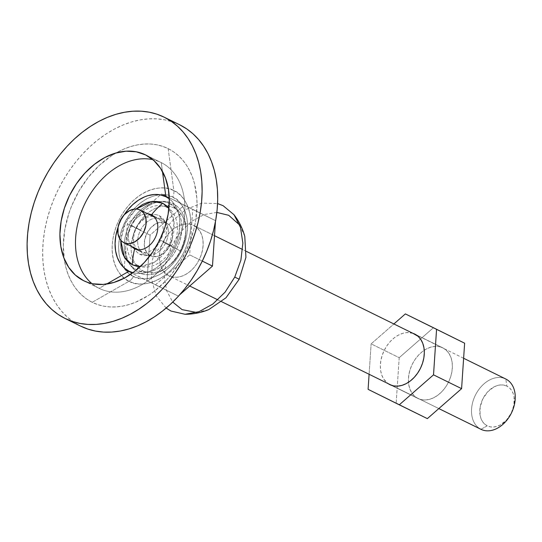<?xml version="1.0" encoding="UTF-8"?>
<svg xmlns="http://www.w3.org/2000/svg" width="542" height="542" viewBox="0 0 542 542"><rect width="100%" height="100%" fill="white"/><g stroke="black" fill="none" stroke-linecap="round" stroke-linejoin="round"><path stroke-width="0.41" stroke-dasharray="2.71 2.03" d="M137.573 249.686A18.929 13.57 -63.8 0 0 140.012 251.4L134.714 248.798L140.012 251.4A18.929 13.57 -63.8 0 0 140.046 251.42A18.929 13.57 -63.8 0 0 160.554 240.465A18.929 13.57 -63.8 0 0 156.787 217.464L151.428 214.828L156.787 217.464A18.929 13.57 -63.8 0 0 156.76 217.444A18.929 13.57 -63.8 0 0 153.874 216.543M161.245 162.614L145.676 154.951L161.245 162.614A70.114 50.264 116.2 0 1 175.208 247.816A70.114 50.264 116.2 0 1 99.118 288.324A70.114 50.264 -63.8 0 0 99.233 288.378A70.114 50.264 -63.8 0 0 175.242 247.735A70.114 50.264 -63.8 0 0 161.245 162.614L162.444 171.428L161.245 162.614A70.114 50.264 -63.8 0 0 161.137 162.559A70.114 50.264 -63.8 0 0 152.885 159.673A70.114 50.264 116.2 0 1 161.245 162.614M83.773 280.776L99.118 288.324L106.55 284.083L99.118 288.324A70.114 50.264 116.2 0 1 91.91 283.601A70.114 50.264 -63.8 0 0 99.118 288.324L83.773 280.776M132.953 272.701A41.544 29.783 -63.8 0 0 174.199 247.125A41.544 29.783 -63.8 0 0 169.294 198.839L172.837 202.18L176.285 207.369L178.63 213.589L179.775 220.587L179.172 231.956L177.234 239.7L174.158 247.22L170.053 254.232L165.08 260.465L156.421 267.843L150.175 271.169L143.82 273.066L137.607 273.459L132.953 272.701M134.653 248.764A18.929 13.57 116.2 0 1 130.886 225.763A18.929 13.57 116.2 0 1 151.428 214.828M136.083 209.016L125.378 223.114L120.751 240.181L121.272 235.648L122.878 229.246L125.419 223.026L128.813 217.234L136.083 209.016M166.157 308.066L156.198 295.891L151.455 278.92L152.519 259.333L159.267 239.611L171.611 245.702L166.069 261.075L164.362 276.583L166.658 290.708L172.735 302.084M196.651 312.477L208.785 309.584M179.524 124.721A112.18 80.426 -63.8 0 0 58.021 189.964A112.18 80.426 -63.8 0 0 80.48 326.033L64.904 318.378L80.48 326.033L73.658 322.05L67.377 317.131L61.707 311.325L56.693 304.699L52.391 297.307L48.834 289.225L46.063 280.526L44.098 271.298L42.967 261.63L42.669 251.61L43.224 241.339L44.607 230.919L46.822 220.445L49.83 210.018L53.617 199.741L58.143 189.714L63.367 180.025L69.227 170.777L75.677 162.058L82.648 153.948L90.08 146.53L97.899 139.863L106.029 134.03L114.389 129.071L122.905 125.046L131.489 121.984L140.06 119.918L148.535 118.874L156.834 118.854L164.876 119.857L172.586 121.882L179.89 124.904M168.155 148.637L173.874 190.716A50.474 36.185 -63.8 0 0 119.098 219.876A50.474 36.185 -63.8 0 0 129.145 281.21L92.208 302.3A85.704 61.442 116.2 0 1 64.125 258.581A85.704 61.442 116.2 0 1 116.11 152.932A85.704 61.442 116.2 0 1 168.155 148.637A85.704 61.442 116.2 0 1 185.222 252.782A85.704 61.442 116.2 0 1 92.208 302.3L129.145 281.21C118.766 278.324 102.987 253.581 119.098 219.876C136.096 186.604 165.29 184.192 173.874 190.716A8.977 6.253 -63.6 0 1 172.688 197.085C165.168 191.367 139.579 193.48 124.687 222.64C110.568 252.186 124.396 273.859 133.495 276.393A8.977 6.253 -63.6 0 1 129.145 281.21A8.977 6.253 116.4 0 0 133.495 276.393L139.409 278.378L145.852 278.771L152.573 277.545L159.314 274.747L165.818 270.492L171.834 264.936L177.126 258.304L181.495 250.838L184.775 242.83L186.834 234.591L187.593 226.434L187.031 218.67L185.168 211.604L182.065 205.499L177.851 200.601L172.688 197.085L166.773 195.1L160.324 194.707L153.603 195.933L146.862 198.731L140.364 202.986L134.348 208.541L129.057 215.174L124.687 222.64L121.408 230.648L119.348 238.887L118.583 247.044L119.145 254.808L121.015 261.874L124.111 267.978L128.325 272.877L133.495 276.393C141.015 282.111 166.604 279.997 181.495 250.838C195.615 221.292 181.787 199.619 172.688 197.085A8.977 6.253 116.4 0 0 173.874 190.716C184.253 193.602 200.032 218.338 183.921 252.05C166.929 285.322 137.729 287.734 129.145 281.21A50.474 36.185 -63.8 0 0 183.921 252.05A50.474 36.185 -63.8 0 0 173.874 190.716L168.155 148.637L162.58 146.326L156.692 144.782L150.547 144.016L144.206 144.03L137.729 144.829L131.178 146.408L124.619 148.745L118.115 151.821L111.727 155.608L99.545 165.161L88.542 177.024L79.132 190.75L71.693 205.811L68.8 213.663L64.803 229.632L63.326 245.438L64.417 260.478L65.914 267.531L68.035 274.177L70.751 280.349L74.037 286L77.872 291.061L82.201 295.492L86.998 299.252L92.208 302.3L97.79 304.611L103.678 306.155L109.823 306.921L116.164 306.907L122.634 306.108L129.186 304.529L135.744 302.192L148.637 295.329L154.849 290.864L166.496 280.106L171.828 273.913L181.231 260.187L188.677 245.12L193.873 229.307L195.56 221.305L197.037 205.493L196.814 197.844L194.449 183.406L192.335 176.76L189.619 170.588L186.326 164.937L182.498 159.876L178.162 155.439L173.365 151.685L168.155 148.637M166.584 207.342C161.089 203.162 142.383 204.707 131.496 226.021C121.178 247.619 131.286 263.466 137.932 265.316A8.977 6.253 -63.6 0 1 136.686 269.936C129.064 267.823 117.492 249.672 129.308 224.937C141.78 200.526 163.203 198.751 169.497 203.541A8.977 6.253 -63.6 0 1 166.584 207.342A8.977 6.253 116.4 0 0 169.497 203.541C177.112 205.655 188.691 223.805 176.868 248.541C164.402 272.951 142.98 274.726 136.686 269.936A8.977 6.253 116.4 0 0 137.932 265.316C143.434 269.496 162.139 267.951 173.02 246.637C183.345 225.038 173.237 209.192 166.584 207.342M169.497 203.541L173.819 206.482L177.349 210.581L179.944 215.696L181.509 221.61L181.977 228.107L181.34 234.937L179.619 241.84L176.868 248.541L173.216 254.794L168.779 260.35L163.745 264.997L158.305 268.561L152.661 270.898L147.031 271.928L141.638 271.603L136.686 269.936L132.356 266.996L128.833 262.897L126.239 257.782L124.674 251.867L124.199 245.37L124.843 238.541L126.564 231.637L129.308 224.937L132.966 218.683L137.397 213.128L142.431 208.48L147.878 204.917L153.522 202.579L159.152 201.549L164.544 201.875L169.497 203.541M216.847 212.43L204.178 214.537L191.631 221.285L180.411 232.023L171.611 245.702L159.267 239.611L170.784 222.342L185.621 209.632L201.902 203.094L217.566 203.562M244.788 236.414L239.672 225.032M140.202 266.65L154.924 261.942L169.592 244.808L174.172 222.762L168.928 208.277L172.383 214.456L173.833 219.944L174.273 225.973L173.677 232.308L172.078 238.704L169.531 244.923L166.137 250.722L162.031 255.871L157.363 260.187L152.309 263.493L147.078 265.661L140.202 266.657M118.081 227.179L120.798 220.736L124.159 214.835A41.544 29.783 -63.8 0 0 118.081 227.179M131.713 246.535A18.929 13.57 116.2 0 1 130.866 225.804A18.929 13.57 116.2 0 1 147.81 213.826M153.162 216.461A18.929 13.57 -63.8 0 0 136.245 228.399A18.929 13.57 -63.8 0 0 137.072 249.171M480.95 429.305A28.042 20.108 116.2 0 1 475.341 395.287A28.042 20.108 116.2 0 1 505.713 378.973A28.042 20.108 -63.8 0 0 475.341 395.287A28.042 20.108 -63.8 0 0 480.95 429.305L487.244 425.836A22.154 15.881 -63.8 0 0 511.289 413.038A22.154 15.881 -63.8 0 0 506.878 386.114L505.808 379.021L506.878 386.114L509.466 387.869L511.58 390.328L513.132 393.384L514.067 396.92L513.965 404.894L511.289 413.038L506.452 420.097L500.185 425.009L496.804 426.412L493.437 427.028L490.212 426.832L487.244 425.836L484.656 424.074L482.549 421.622L480.998 418.566L480.063 415.023L480.165 407.049L482.834 398.912L487.678 391.846L493.945 386.934L497.319 385.538L500.686 384.922L503.918 385.118L506.878 386.114A22.154 15.881 -63.8 0 0 482.834 398.912A22.154 15.881 -63.8 0 0 487.244 425.836L480.95 429.305L168.894 275.77A28.042 20.108 116.2 0 1 168.853 275.749L165.574 273.52L162.905 270.417L160.94 266.542L159.755 262.064L159.402 257.145L159.883 251.969L161.191 246.745L163.271 241.671L166.035 236.935L169.395 232.728L173.203 229.205L177.329 226.509L181.604 224.734L185.865 223.961L189.951 224.205L193.704 225.465A28.042 20.108 116.2 0 1 199.3 259.516A28.042 20.108 116.2 0 1 168.894 275.77M166.55 223.047L154.375 217.057L166.55 223.047L168.677 224.49L170.412 226.509L172.458 231.935L172.376 238.5L171.529 241.895L168.379 248.27L163.718 253.297L158.257 256.203L152.83 256.549L150.391 255.729A18.232 13.069 -63.8 0 0 150.425 255.743A18.232 13.069 -63.8 0 0 170.188 245.174A18.232 13.069 -63.8 0 0 166.55 223.047A18.232 13.069 -63.8 0 0 166.516 223.026A18.232 13.069 -63.8 0 0 146.753 233.595A18.232 13.069 -63.8 0 0 150.391 255.729L148.264 254.279L146.53 252.26L144.484 246.834L144.565 240.269L146.767 233.575L150.744 227.762L155.906 223.724L161.455 222.064L164.111 222.227L166.55 223.047M150.425 255.743L123.962 242.721M217.864 299.862L221.651 301.725L217.864 299.862M391.751 385.416L438.83 408.58L391.751 385.416M463.627 358.269L416.513 335.085M246.414 251.4L242.62 249.53M214.503 235.702L193.704 225.465L196.976 227.694L199.646 230.797L201.617 234.666L202.796 239.151L203.155 244.069L202.674 249.245L201.367 254.469L199.287 259.543L196.516 264.279L193.162 268.486L189.348 272.009L185.228 274.706L180.953 276.481L176.692 277.253L172.607 277.009L168.853 275.749A28.042 20.108 116.2 0 1 163.25 241.698A28.042 20.108 116.2 0 1 193.657 225.445A28.042 20.108 116.2 0 1 193.704 225.465L214.503 235.702L193.657 225.445M155.425 284.841L189.666 254.869L192.708 209.415L161.509 193.934L127.275 223.9L124.233 269.36L155.425 284.841L189.666 254.869L202.288 261.081L189.666 254.869L192.708 209.415L161.509 193.934L127.275 223.9L124.233 269.36L178.237 296.061L179.802 294.685L178.237 296.061L155.425 284.841M215.431 221.841L215.513 220.635L184.321 205.154L150.087 235.126L147.045 280.58L178.237 296.061L124.233 269.36L147.045 280.58L150.087 235.126L127.275 223.9L150.087 235.126L184.321 205.154L161.509 193.934L215.513 220.635L192.708 209.415L215.513 220.635L215.431 221.841M144.091 254.184A19.634 14.072 -63.8 0 0 149.843 255.343A19.634 14.072 -63.8 0 0 165.459 243.236A19.634 14.072 -63.8 0 0 165.845 222.816A19.634 14.072 -63.8 0 0 161.895 219.198L159.497 215.831A21.592 15.481 116.2 0 1 163.847 219.808A21.592 15.481 116.2 0 1 163.413 242.267A21.592 15.481 116.2 0 1 146.238 255.587A21.592 15.481 116.2 0 1 139.911 254.32L144.091 254.184A19.634 14.072 116.2 0 1 140.527 230.147A19.634 14.072 116.2 0 1 161.895 219.198A19.634 14.072 116.2 0 1 165.459 243.236A56.09 0.732 27 0 0 180.73 251.068A35.054 25.135 -63.8 0 0 174.368 208.142A35.054 25.135 -63.8 0 0 136.211 227.701A56.09 0.732 27 0 0 140.527 230.147A56.09 0.732 -153 0 1 136.211 227.701A35.054 25.135 -63.8 0 0 142.573 270.627L138.244 272.402A38.563 27.649 116.2 0 1 131.252 225.187A38.563 27.649 116.2 0 1 173.216 203.67L174.368 208.142A35.054 25.135 -63.8 0 0 136.211 227.701A35.054 25.135 -63.8 0 0 142.573 270.627A35.054 25.135 -63.8 0 0 168.25 266.373A35.054 25.135 -63.8 0 0 180.73 251.068A35.054 25.135 -63.8 0 0 185.818 230.668A35.054 25.135 -63.8 0 0 174.368 208.142L173.216 203.67A38.563 27.649 -63.8 0 0 131.252 225.187A38.563 27.649 -63.8 0 0 138.244 272.402A38.563 27.649 -63.8 0 0 180.215 250.892A61.7 0.806 -153 0 1 163.413 242.267A21.592 15.481 116.2 0 1 139.911 254.32A21.592 15.481 116.2 0 1 135.995 227.877A61.7 0.806 -153 0 1 131.252 225.187A61.7 0.806 27 0 0 135.995 227.877A21.592 15.481 116.2 0 1 159.497 215.831A21.592 15.481 116.2 0 1 163.413 242.267A61.7 0.806 27 0 0 180.215 250.892A38.563 27.649 -63.8 0 0 173.216 203.67A38.563 27.649 116.2 0 1 185.818 228.446A38.563 27.649 116.2 0 1 180.215 250.892A38.563 27.649 116.2 0 1 166.489 267.728A38.563 27.649 116.2 0 1 138.244 272.402L142.573 270.627A35.054 25.135 -63.8 0 0 180.73 251.068A56.09 0.732 -153 0 1 165.459 243.236A19.634 14.072 116.2 0 1 144.091 254.184L139.911 254.32A21.592 15.481 116.2 0 1 135.995 227.877A21.592 15.481 116.2 0 1 159.497 215.831L161.895 219.198A19.634 14.072 -63.8 0 0 140.527 230.147A19.634 14.072 -63.8 0 0 144.091 254.184M417.909 398.445A28.184 20.203 -63.8 0 0 417.957 398.465A28.184 20.203 -63.8 0 0 448.512 382.124A28.184 20.203 -63.8 0 0 442.889 347.903L414.813 334.096L442.889 347.903L439.115 346.636L435.009 346.392L430.727 347.171L426.432 348.953L422.286 351.663L418.451 355.206L415.084 359.434L412.299 364.19L410.206 369.292L408.898 374.542L408.411 379.739L408.77 384.691L409.955 389.19L411.934 393.079L414.616 396.202L417.909 398.445L421.683 399.711L425.788 399.955L430.07 399.176L434.366 397.394L438.505 394.684L442.34 391.141L445.714 386.913L448.498 382.157L450.585 377.056L451.899 371.805L452.387 366.602L452.028 361.656L450.836 357.158L448.864 353.269L446.174 350.146L442.889 347.903A28.184 20.203 -63.8 0 0 442.841 347.883A28.184 20.203 -63.8 0 0 412.279 364.224A28.184 20.203 -63.8 0 0 417.909 398.445L389.84 384.63L417.909 398.445M399.203 357.693L433.437 327.72L399.203 357.693L371.134 343.879L393.892 323.96L371.134 343.879L399.203 357.693L396.161 403.146L368.093 389.332L396.161 403.146L399.203 357.693M427.353 418.627L396.161 403.146L427.353 418.627M369.102 374.271L371.134 343.879L369.102 374.271M412.902 333.31L406.94 332.578L402.659 333.364L398.356 335.146L394.217 337.856L390.382 341.392L387.015 345.62L384.231 350.383L382.137 355.484L380.83 360.735L380.342 365.931L380.701 370.877L381.886 375.382L383.865 379.271L388.14 383.641A28.184 20.203 116.2 0 1 384.197 350.444A28.184 20.203 116.2 0 1 412.902 333.31M134.687 248.785L140.046 251.42M83.658 280.715L99.233 288.378M145.561 154.897L161.137 162.559M151.401 214.808L156.76 217.444M166.516 223.026L154.375 217.057M149.843 255.343L146.238 255.587M163.847 219.808L165.845 222.816M166.489 267.728L168.25 266.373M185.818 228.446L185.818 230.668M417.957 398.465L389.888 384.651M442.841 347.883L414.772 334.075"/><path stroke-width="0.81" d="M147.81 213.826A18.929 13.57 116.2 0 1 151.401 214.808A18.929 13.57 116.2 0 1 151.428 214.828A70.724 49.308 -63.6 0 1 162.695 203.182A70.724 49.308 116.4 0 0 151.428 214.828A18.929 13.57 116.2 0 1 155.208 237.809A18.929 13.57 116.2 0 1 134.687 248.785A18.929 13.57 116.2 0 1 134.653 248.764L134.653 248.764A70.724 49.308 116.4 0 0 132.262 264.767A70.724 49.308 -63.6 0 1 134.653 248.764A18.929 13.57 116.2 0 1 131.713 246.535M145.676 154.951A70.114 50.264 116.2 0 1 159.673 240.079A70.114 50.264 116.2 0 1 83.658 280.715A70.114 50.264 116.2 0 1 83.549 280.661L88.109 282.551L92.926 283.812L103.143 284.428L113.793 282.484L124.484 278.053L134.789 271.312L144.321 262.504L152.709 251.989L159.633 240.153L164.829 227.464L168.095 214.402L169.307 201.468L168.413 189.165L165.452 177.959L160.54 168.291L153.86 160.52L145.676 154.951L136.293 151.801L126.083 151.184L115.426 153.129L104.741 157.559L94.437 164.307L84.904 173.108L76.51 183.63L69.586 195.459L64.39 208.148L61.124 221.217L59.918 234.144L60.806 246.447L63.766 257.653L68.678 267.328L75.358 275.092L83.549 280.661A70.114 50.264 116.2 0 1 69.545 195.54A70.114 50.264 116.2 0 1 145.561 154.897A70.114 50.264 116.2 0 1 145.676 154.951M129.071 271.224A41.544 29.783 -63.8 0 0 132.953 272.701L129.071 271.224L124.22 267.924L120.263 263.317L117.35 257.585L115.595 250.953L115.067 243.656L115.785 235.994L118.081 227.179A41.544 29.783 -63.8 0 0 129.071 271.224L106.55 284.083L129.071 271.224M169.294 198.839A41.544 29.783 -63.8 0 0 165.886 196.732L162.444 171.428L165.886 196.732L169.294 198.839M162.695 203.182L151.868 201.455L136.083 209.016L142.641 204.463L147.878 202.295L153.095 201.339L158.101 201.644L162.695 203.182L168.928 208.277L166.706 205.913L162.695 203.182M120.751 240.181L124.348 257.233L132.262 264.767L140.202 266.65L136.855 266.312L132.262 264.767L128.251 262.043L124.978 258.236L122.567 253.493L121.117 248.006L120.751 240.181M172.735 302.084L182.085 309.638L196.651 312.477M185.052 314.272C193.27 314.272 201.184 312.707 208.785 309.584L225.96 297.809L239.185 279.245L234.761 277.084L225.099 292.165L212.803 304.062L199.022 311.677L185.052 314.272L170.967 311.04L166.157 308.066M179.89 124.904L186.705 128.888L192.986 133.806L198.657 139.612L203.67 146.238L207.979 153.63L211.529 161.712L214.307 170.412L216.265 179.639L217.403 189.307L217.694 199.327L217.146 209.591L215.757 220.018L213.548 230.492L210.533 240.919L206.746 251.197L202.22 261.224L197.003 270.912L191.143 280.16L184.693 288.879L177.715 296.989L170.283 304.408L162.465 311.067L154.335 316.907L145.974 321.867L137.465 325.891L128.881 328.953L120.304 331.02L111.828 332.063L103.529 332.083L95.487 331.081L87.777 329.055L80.48 326.033A112.18 80.426 -63.8 0 0 80.656 326.128A112.18 80.426 -63.8 0 0 202.281 261.095A112.18 80.426 -63.8 0 0 179.89 124.904L164.314 117.241A112.18 80.426 116.2 0 1 186.712 253.439A112.18 80.426 116.2 0 1 65.087 318.466A112.18 80.426 116.2 0 1 64.904 318.378A112.18 80.426 116.2 0 1 42.513 182.18A112.18 80.426 116.2 0 1 164.131 117.153A112.18 80.426 116.2 0 1 164.314 117.241L179.89 124.904A112.18 80.426 -63.8 0 0 179.707 124.809A112.18 80.426 -63.8 0 0 179.524 124.721M164.314 117.241L171.136 121.225L177.417 126.15L183.088 131.95L188.101 138.576L192.403 145.967L195.96 154.05L198.731 162.749L200.696 171.977L201.827 181.645L202.125 191.665L201.57 201.936L200.188 212.356L197.972 222.83L194.964 233.256L191.177 243.534L186.651 253.561L181.428 263.249L175.567 272.497L169.118 281.217L162.146 289.326L154.714 296.745L146.896 303.412L138.766 309.245L130.405 314.204L121.889 318.229L113.305 321.291L104.735 323.357L96.259 324.401L87.96 324.421L79.918 323.418L72.208 321.392L64.904 318.378L58.089 314.387L51.808 309.468L46.138 303.662L41.124 297.036L36.815 289.645L33.265 281.562L30.488 272.863L28.53 263.636L27.391 253.968L27.1 243.947L27.649 233.683L29.038 223.257L31.246 212.782L34.261 202.356L38.048 192.078L42.574 182.051L47.791 172.37L53.651 163.122L60.101 154.395L67.079 146.286L74.511 138.867L82.33 132.207L90.46 126.367L98.82 121.415L107.33 117.384L115.913 114.321L124.491 112.262L132.966 111.212L141.266 111.191L149.307 112.194L157.017 114.22L164.314 117.241M239.672 225.032L228.704 215.31L216.847 212.43M239.185 279.245L245.926 257.328L244.788 236.414C242.626 228.48 239.036 221.258 234.022 214.747L240.499 227.457L242.863 243.094L240.892 260.174L234.761 277.084L239.185 279.245M217.566 203.562L223.053 205.655L234.022 214.747M151.428 214.828A18.929 13.57 116.2 0 1 155.202 237.83A18.929 13.57 116.2 0 1 134.653 248.764M124.159 214.835L127.289 210.492L132.627 204.74L138.528 200.113L144.782 196.787L147.959 195.648L154.274 194.497L160.324 194.863L165.886 196.732A41.544 29.783 -63.8 0 0 124.159 214.835M91.91 283.601A70.114 50.264 116.2 0 1 85.08 203.277A70.114 50.264 116.2 0 1 152.885 159.673A70.114 50.264 -63.8 0 0 85.08 203.277A70.114 50.264 -63.8 0 0 91.91 283.601M137.072 249.171A18.929 13.57 -63.8 0 0 137.573 249.686M153.874 216.543A18.929 13.57 -63.8 0 0 153.162 216.461M505.808 379.021A28.042 20.108 116.2 0 1 511.391 413.099A28.042 20.108 116.2 0 1 480.95 429.305A28.042 20.108 -63.8 0 0 480.998 429.325A28.042 20.108 -63.8 0 0 511.404 413.065A28.042 20.108 -63.8 0 0 505.808 379.021L463.627 358.269L505.808 379.021A28.042 20.108 -63.8 0 0 505.761 378.993A28.042 20.108 -63.8 0 0 505.713 378.973A28.042 20.108 116.2 0 1 505.808 379.021M154.375 217.057L140.06 210.011A18.232 13.069 116.2 0 1 143.698 232.145A18.232 13.069 116.2 0 1 123.935 242.708A18.232 13.069 116.2 0 1 123.901 242.694L138.278 249.767L123.901 242.694A18.232 13.069 116.2 0 1 120.263 220.56A18.232 13.069 116.2 0 1 140.026 209.998A18.232 13.069 116.2 0 1 140.06 210.011L140.032 209.998M189.714 286.013L217.864 299.862L189.714 286.013M221.651 301.725L391.751 385.416L221.651 301.725M480.998 429.325L438.83 408.58L480.95 429.305M416.513 335.091L246.414 251.4M242.62 249.53L214.503 235.702M212.471 266.088L215.431 221.841L212.471 266.088L179.802 294.685L212.471 266.088L202.288 261.081L212.471 266.088M140.06 210.011L137.621 209.192L134.965 209.029L129.416 210.689L124.254 214.734L120.277 220.54L118.075 227.24L117.993 233.798L120.039 239.225L121.774 241.244L123.901 242.694L126.34 243.514L128.996 243.676L134.545 242.017L139.7 237.972L143.684 232.166L145.886 225.465L145.967 218.907L143.921 213.48L142.187 211.455L140.06 210.011M414.813 334.096A28.184 20.203 116.2 0 1 420.443 368.316A28.184 20.203 116.2 0 1 389.888 384.651A28.184 20.203 116.2 0 1 389.84 384.63L393.607 385.897L397.713 386.148L402.001 385.362L406.297 383.58L410.436 380.87L414.271 377.334L417.645 373.106L420.429 368.35L422.516 363.242L423.83 357.991L424.311 352.795L423.959 347.849L422.767 343.343L420.788 339.455L418.106 336.331L412.902 333.31A28.184 20.203 116.2 0 1 414.772 334.075A28.184 20.203 116.2 0 1 414.813 334.096M433.437 327.72L464.629 343.201L461.588 388.655L427.353 418.627L368.093 389.332L369.102 374.271L368.093 389.332L399.285 404.82L433.519 374.847L399.285 404.82L427.353 418.627L461.588 388.655L433.519 374.847L436.561 329.394L433.519 374.847L461.588 388.655L464.629 343.201L405.369 313.906L464.629 343.201L405.369 313.906L393.892 323.96L405.369 313.906L433.437 327.72M388.14 383.641L389.84 384.63A28.184 20.203 116.2 0 1 388.14 383.641M164.131 117.153L179.707 124.809M65.087 318.466L80.656 326.128M463.627 358.269L505.761 378.993"/></g></svg>

